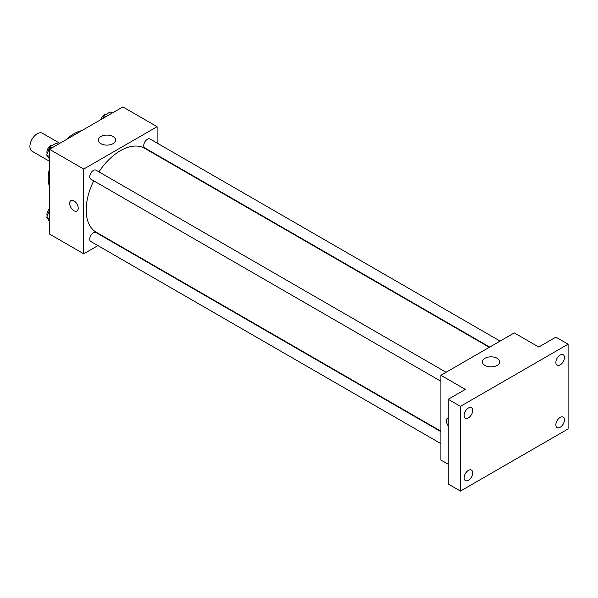 <?xml version="1.0" encoding="UTF-8"?>
<svg xmlns="http://www.w3.org/2000/svg" width="598" height="598" viewBox="0 0 598 598"><rect width="100%" height="100%" fill="white"/><g stroke="black" fill="none" stroke-linecap="round" stroke-linejoin="round"><path stroke-width="0.9" d="M59.852 143.296L42.428 133.234A10.383 5.995 120 0 0 34.43 136.015A10.383 5.995 120 0 0 29.9 146.458A10.383 5.995 120 0 0 32.053 151.212L49.47 161.273M49.47 186.576A36.329 20.975 -60 0 1 49.47 168.487M66.101 139.685A36.329 20.975 -60 0 1 81.769 130.641M97.908 245.614L83.72 253.806L49.47 234.027L49.47 149.283L122.859 106.915L157.11 126.686L157.11 143.064M108.679 239.394L108.283 239.619M93.744 180.835A48.438 27.964 120 0 0 86.164 210.018A48.438 27.964 120 0 0 96.196 232.188L440.89 431.195M489.321 347.303L144.634 148.297A48.438 27.964 120 0 0 98.932 171.85M157.11 155.054L157.11 155.502M83.72 253.806L83.72 169.062L157.11 126.686M500.092 341.084L150.016 138.975A5.188 2.997 120 0 0 146.017 140.366A5.188 2.997 120 0 0 143.752 145.583A5.188 2.997 120 0 0 144.828 147.96L489.717 347.079M440.89 431.651L96.001 232.532A5.188 2.997 120 0 0 92.002 233.923A5.188 2.997 120 0 0 89.737 239.14A5.188 2.997 120 0 0 90.814 241.517L440.89 443.634M440.89 381.262L90.814 179.146A5.188 2.997 -60 0 1 90.814 173.151A5.188 2.997 -60 0 1 96.001 170.161L446.078 372.27M83.72 169.062L49.47 149.283M100.823 143.647A8.678 5.008 180 0 1 98.281 140.104A8.678 5.008 180 0 1 106.96 135.096A8.678 5.008 180 0 1 115.638 140.104A8.678 5.008 180 0 1 110.279 144.731A8.678 5.008 180 0 1 100.823 143.647M78.218 208.254A6.055 3.498 60 0 1 76.963 211.027A6.055 3.498 60 0 1 70.908 207.528A6.055 3.498 60 0 1 70.908 200.539A6.055 3.498 60 0 1 75.572 202.161A6.055 3.498 60 0 1 78.218 208.254M76.963 211.027A6.055 3.498 60 0 1 70.908 207.528A6.055 3.498 60 0 1 70.908 200.539M448.231 464.25L440.89 460.012L440.89 375.267L514.28 332.899L538.746 347.019L555.871 337.137L568.1 344.194L568.1 428.938L460.46 491.085L448.231 484.021L448.231 399.277L465.356 389.395L440.89 375.267M460.46 491.085L460.46 406.341L448.231 399.277M460.46 406.341L568.1 344.194M484.903 365.393A8.678 5.008 180 0 1 482.362 361.85A8.678 5.008 180 0 1 491.04 356.842A8.678 5.008 180 0 1 499.719 361.85A8.678 5.008 180 0 1 494.359 366.477A8.678 5.008 180 0 1 484.903 365.393M447.648 418.047A6.055 3.498 60 0 0 448.231 425.933A6.055 3.498 60 0 1 447.648 418.047A6.055 3.498 60 0 1 448.231 417.823M560.147 364.915A6.055 3.498 -60 0 1 557.119 365.214A6.055 3.498 -60 0 1 556.192 360.362A6.055 3.498 -60 0 1 560.147 355.033A6.055 3.498 -60 0 1 563.174 354.726A6.055 3.498 -60 0 1 564.101 359.577A6.055 3.498 -60 0 1 560.147 364.915M468.413 417.882A6.055 3.498 -60 0 1 465.386 418.181A6.055 3.498 -60 0 1 464.459 413.33A6.055 3.498 -60 0 1 468.413 407.993A6.055 3.498 -60 0 1 471.441 407.694A6.055 3.498 -60 0 1 472.368 412.545A6.055 3.498 -60 0 1 468.413 417.882M468.413 480.254A6.055 3.498 -60 0 1 465.386 480.553A6.055 3.498 -60 0 1 464.459 475.702A6.055 3.498 -60 0 1 468.413 470.364A6.055 3.498 -60 0 1 471.441 470.065A6.055 3.498 -60 0 1 472.368 474.917A6.055 3.498 -60 0 1 468.413 480.254M560.147 427.286A6.055 3.498 -60 0 1 557.119 427.585A6.055 3.498 -60 0 1 556.192 422.734A6.055 3.498 -60 0 1 560.147 417.404A6.055 3.498 -60 0 1 563.174 417.105A6.055 3.498 -60 0 1 564.101 421.956A6.055 3.498 -60 0 1 560.147 427.286M49.47 158.978L46.689 155.017L49.866 146.824L56.219 143.154L58.156 144.275M49.47 156.624L46.689 155.017M51.794 147.945L49.866 146.824M52.624 145.232A5.188 2.997 120 0 0 48.864 147.205A5.188 2.997 120 0 0 46.928 152.056A5.188 2.997 120 0 0 47.242 153.589M102.766 118.516L103.88 115.638L110.234 111.968L112.17 113.089M105.816 116.76L103.88 115.638M106.638 114.046A5.188 2.997 120 0 0 101.122 119.465M49.47 221.35L46.689 217.388L49.47 210.212M49.47 218.995L46.689 217.388M49.47 208.926A5.188 2.997 120 0 0 46.928 214.428A5.188 2.997 120 0 0 47.242 215.96"/></g></svg>
